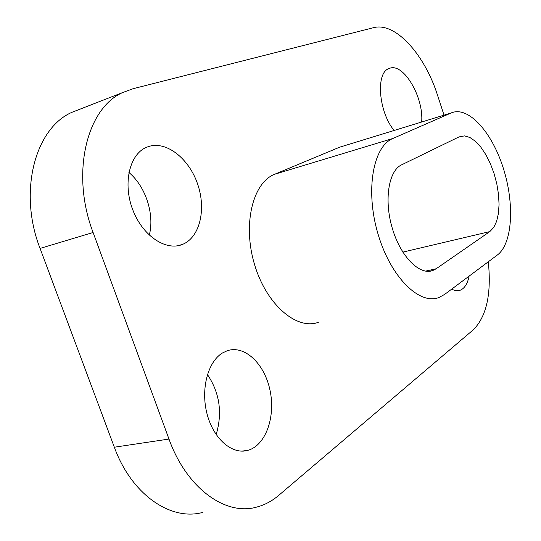 <?xml version="1.0" encoding="UTF-8"?>
<svg xmlns="http://www.w3.org/2000/svg" width="541" height="541" viewBox="0 0 541 541"><rect width="100%" height="100%" fill="white"/><g stroke="black" fill="none" stroke-linecap="round" stroke-linejoin="round"><path stroke-width="0.81" d="M444.033 115.145L437.615 95.473C424.753 54.668 395.485 21.681 373.506 27.692L133.14 88.697L122.739 92.525C86.695 108.146 70.499 173.472 93.099 232.495L168.981 439.062C186.645 488.462 225.698 516.148 256.752 507.073C264.691 504.976 271.988 501.101 278.622 495.448L473.348 329.753C486.589 316.424 491.573 293.77 488.293 261.79M202.855 512.381C170.963 521.321 131.612 494.772 114.334 447.211L168.981 439.062M80.643 108.924L71.98 112.291C35.138 128.203 17.948 191.71 40.068 248.42L114.334 447.211M216.163 434.599C222.601 412.871 219.687 392.847 207.426 374.534M149.275 235.152C154.773 214.493 145.698 186.415 128.907 172.491M451.552 289.246L455.833 290.727L459.836 290.382C464.435 288.657 467.525 283.91 469.108 276.126M421.655 122.016C423.934 97.61 403.687 62.715 389.696 68.281L388.837 68.606C375.535 72.907 378.626 111.926 394.118 130.469M343.447 146.023L339.647 147.193L274.618 174.27C252.775 182.696 242.429 224.312 254.493 264.366C266.294 304.515 296.542 330.335 318.324 322.341M339.647 147.193L451.214 112.941L339.647 147.193M222.493 352.969C207.852 361.652 200.488 389.25 207.108 414.129C213.567 439.076 232.366 455.062 248.035 450.301C265.901 445.223 275.727 416.604 270.013 390.264C264.583 363.836 244.789 344.759 227.227 350.744L222.493 352.969M148.545 146.537L146.029 147.51C129.373 154.74 122.712 183.757 132.755 209.773C142.581 235.883 165.965 251.382 182.452 244.424C199.893 237.485 206.446 209.401 197.641 184.102C189.093 158.716 166.567 140.66 148.545 146.537M274.618 174.27L392.861 138.489C373.101 146.388 365.128 190.27 377.875 233.502C390.379 276.83 419.309 305.354 438.907 297.53L444.668 294.392L497.409 254.973C512.74 243.423 514.707 203.355 503.137 167.676C491.769 131.903 468.249 105.603 451.214 112.941M392.861 138.489L451.201 112.947M401.611 164.836C388.56 170.773 383.833 200.217 392.367 228.512C400.739 256.874 419.796 275.768 432.935 270.459L436.154 268.762L489.808 231.595L493.703 227.49L496.611 221.357L498.417 213.539L499.059 204.417L498.518 194.415L496.834 183.994L494.089 173.607L490.403 163.727L485.933 154.787L480.875 147.193L475.451 141.329L469.899 137.482L464.489 135.892L458.998 136.914L401.611 164.836M40.068 248.42L93.099 232.495M436.154 268.762L425.503 271.129M489.808 231.595L402.822 252.12M71.98 112.291L122.739 92.525M241.82 451.14L248.035 450.301M177.394 245.817L182.452 244.424M457.909 290.781L459.836 290.382M429.162 271.291L432.935 270.459"/></g></svg>
